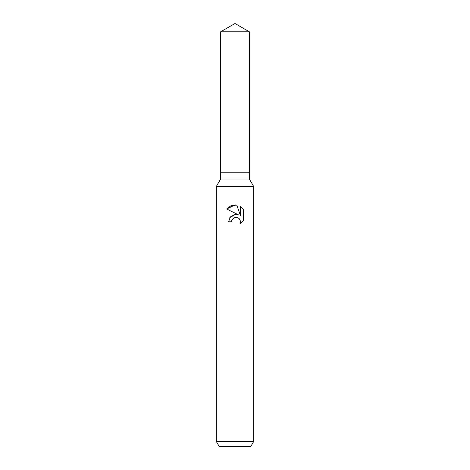 <?xml version="1.0" encoding="UTF-8"?>
<svg xmlns="http://www.w3.org/2000/svg" width="470" height="470" viewBox="0 0 470 470"><rect width="100%" height="100%" fill="white"/><g stroke="black" fill="none" stroke-linecap="round" stroke-linejoin="round"><path stroke-width="0.7" d="M220.63 31.796L249.37 31.796L235 23.5L220.63 31.796L220.63 172.796L235 172.796L220.63 172.796L220.63 179.011L249.37 179.011L253.659 186.449L253.659 441.524L216.341 441.524L219.214 446.5L250.786 446.5L253.659 441.524M249.37 31.796L249.37 172.796L235 172.796L249.37 172.796L249.37 179.011M220.63 179.011L216.341 186.449L253.659 186.449M231.974 219.772L234.988 217.41L231.974 219.772L231.504 221.799L228.561 221.799L230.388 216.893L235 214.443L238.566 214.872L226.681 209.015L235 204.92L236.804 205.114L240.434 215.56L240.434 206.612L243.319 209.526L243.319 220.565L239.97 223.773L240.446 221.77L240.105 220.06L239.142 218.615L237.691 217.645L235 217.41L237.221 217.475M231.504 221.799L231.804 220.16M239.97 223.773L243.319 220.565M238.566 214.872L236.563 214.414M235.358 214.402L229.818 217.633M243.319 209.526L240.434 206.612M236.804 205.114L231.105 205.625L226.687 209.015M216.341 186.449L216.341 441.524"/></g></svg>
